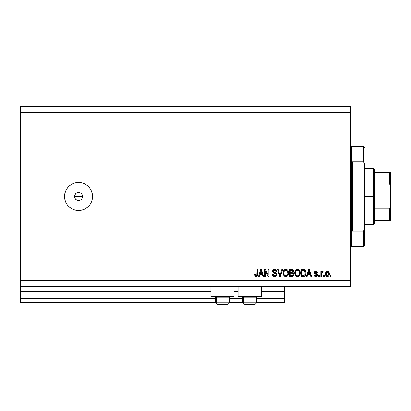 <?xml version="1.0" encoding="UTF-8"?>
<svg xmlns="http://www.w3.org/2000/svg" width="411" height="411" viewBox="0 0 411 411"><rect width="100%" height="100%" fill="white"/><g stroke="black" fill="none" stroke-linecap="round" stroke-linejoin="round"><path stroke-width="0.62" d="M284.479 302.475L256.685 302.475L284.479 302.475L284.479 298.473L256.685 298.473L284.479 298.473L284.479 291.877L261.283 291.877L284.479 291.877L284.479 302.475M242.69 302.475L229.492 302.475L242.69 302.475M215.498 302.475L20.55 302.475L215.498 302.475M242.69 298.473L229.492 298.473L242.69 298.473M215.498 298.473L20.55 298.473L20.55 302.475L20.55 298.473L215.498 298.473M238.092 291.877L234.09 291.877L238.092 291.877M210.9 291.877L20.55 291.877L20.55 298.473L20.55 291.476L210.9 291.476L20.55 291.476L20.55 291.877L210.9 291.877M284.479 291.476L284.479 291.877L284.479 291.476L261.283 291.476L284.479 291.476L284.479 286.477L284.479 291.476M238.092 291.476L234.09 291.476L238.092 291.476M20.55 286.477L20.55 291.476L20.55 286.477L350.46 286.477L20.55 286.477L20.55 280.482L350.46 280.482L350.46 112.527L20.55 112.527L20.55 286.477M210.9 296.475L210.9 286.477L210.9 296.475L234.09 296.475L234.09 286.477L234.09 296.475L210.9 296.475M261.283 296.475L261.283 286.477L261.283 296.475L238.092 296.475L261.283 296.475M238.092 286.477L238.092 296.475L238.092 286.477M75.177 194.326L74.535 196.504L75.177 198.677M76.276 193.201L75.234 194.244M76.359 199.859L78.532 200.501A3.997 3.997 0 0 1 74.535 196.504A3.997 3.997 0 0 1 78.532 192.502L76.359 193.149M75.234 198.76L76.276 199.803M78.532 210.499A13.995 13.995 0 0 1 64.537 196.504A13.995 13.995 0 0 1 78.532 182.505L81.265 182.777L83.89 183.573L86.31 184.863L88.432 186.604L90.173 188.726L91.463 191.146L92.259 193.771L92.532 196.504L92.259 199.232L91.463 201.858L90.173 204.277L88.432 206.399L86.31 208.141L83.89 209.435L81.265 210.232L78.532 210.499L75.804 210.232L73.179 209.435L70.759 208.141L68.637 206.399L66.895 204.277L65.606 201.858L64.81 199.232L64.537 196.504L64.81 193.771L65.606 191.146L66.895 188.726L68.637 186.604L70.759 184.863L73.179 183.573L75.804 182.777L78.532 182.505A13.995 13.995 0 0 1 92.532 196.504A13.995 13.995 0 0 1 78.532 210.499L75.804 210.232M82.457 195.723L82.457 197.285L81.861 198.724L80.756 199.828L79.318 200.424L77.006 200.198L75.706 199.33L74.838 198.035L74.535 196.504L74.843 194.968L75.706 193.673L77.006 192.81L78.532 192.502L80.756 193.175L81.861 194.28L82.534 196.504L81.892 194.331M77.756 192.579L79.313 192.579M74.612 195.718L75.706 193.673L77.006 192.81M20.55 106.526L350.46 106.526L350.46 286.477L350.46 280.482L20.55 280.482L20.55 112.527L350.46 112.527L350.46 106.526L20.55 106.526L20.55 112.527L20.55 106.526M265.213 276.48L265.213 270.911L265.213 276.48L264.484 276.48L264.484 269.482L265.259 269.482L268.208 275.062L268.208 269.482L268.938 269.482L268.938 276.48L268.157 276.48L265.213 270.911L268.157 276.48L268.938 276.48L268.938 269.482L268.208 269.482L268.208 275.062L265.259 269.482L264.484 269.482L264.484 276.48L265.213 276.48L264.484 276.48L264.484 269.482L265.259 269.482M276.922 274.271L276.295 276.043L274.733 276.572L273.032 275.92L272.39 274.209L273.12 274.116L273.485 275.185L274.466 275.73L275.56 275.606L276.182 274.815L275.853 273.762L273.428 272.847L272.709 272.031L272.647 270.726L273.469 269.662L275.026 269.421L276.367 270.207L276.752 271.481L276.028 271.573L275.637 270.566L274.507 270.212L273.526 270.644L273.31 271.517L273.777 272.21L276.31 273.135L276.937 274.533L275.858 272.863L273.531 272.036L273.3 271.327L274.625 270.212L276.028 271.573L276.752 271.481C276.649 270.155 275.935 269.457 274.605 269.39C273.356 269.441 272.678 270.078 272.575 271.311L276.207 274.553L274.795 275.755L273.12 274.116L272.39 274.209C272.478 275.694 273.258 276.48 274.733 276.572L274.497 276.562M280.287 274.558L281.843 269.482L282.598 269.482L280.394 276.48L279.644 276.48L277.548 269.482L278.298 269.482L279.978 275.663L281.843 269.482L282.598 269.482L281.843 269.482L279.978 275.663L278.298 269.482L277.548 269.482L279.644 276.48L280.394 276.48L279.644 276.48L277.548 269.482L278.298 269.482L279.901 275.344M286.041 276.567L284.715 276.29L283.503 274.928L283.122 272.75L283.724 270.597L284.941 269.57L286.21 269.411L287.412 269.904L288.358 271.209L288.661 272.991L288.281 274.928L287.053 276.3L285.886 276.572L287.947 275.504L288.661 272.991C288.712 270.952 287.787 269.755 285.892 269.39C283.955 269.765 283.03 270.993 283.117 273.074L283.821 275.473L285.583 276.557M297.672 276.567L296.346 276.29L295.134 274.928L294.759 272.75L295.36 270.597L296.285 269.708L297.841 269.411L299.044 269.904L299.989 271.209L300.292 272.991L299.917 274.928L298.684 276.3L297.523 276.572L299.578 275.504L300.292 272.991C300.343 270.952 299.424 269.755 297.523 269.39C295.591 269.765 294.666 270.993 294.749 273.074L295.458 275.473L297.215 276.557M307.14 276.48L307.752 274.389L307.14 276.48L306.38 276.48L308.615 269.482L309.324 269.482L311.564 276.48L310.808 276.48L310.197 274.389L307.752 274.389L310.197 274.389L310.808 276.48L311.564 276.48L309.324 269.482L308.615 269.482L306.38 276.48L307.14 276.48L306.38 276.48L308.615 269.482L309.324 269.482L311.564 276.48L310.808 276.48M331.102 275.483L331.102 276.48L330.377 276.48L330.377 275.483L331.102 275.483L330.377 275.483L330.377 276.48L331.102 276.48L330.377 276.48L330.377 275.483L331.102 275.483L331.102 276.48L331.102 275.483M329.375 273.885L328.98 275.689L327.886 276.516L326.54 276.346L325.676 275.298L325.553 273.017L326.17 271.805L326.966 271.352L328.656 271.794L329.375 273.885C329.437 272.421 328.785 271.558 327.423 271.301C326.041 271.563 325.389 272.442 325.466 273.937C325.394 275.421 326.046 276.3 327.423 276.572C328.821 276.295 329.473 275.401 329.375 273.885M324.377 275.483L324.377 276.48L323.652 276.48L323.652 275.483L324.377 275.483L323.652 275.483L323.652 276.48L324.377 276.48L323.652 276.48L323.652 275.483L324.377 275.483L324.377 276.48L324.377 275.483M322.419 271.301L323.103 271.573L322.83 272.298L322.337 272.21L321.69 272.801L321.561 276.48L320.832 276.48L320.832 271.394L321.561 271.394L321.561 272.205L322.255 271.322L323.103 271.573L322.83 272.298L321.798 272.539L321.561 273.844L321.69 272.801L322.337 272.21L322.83 272.298L323.103 271.573L322.419 271.301L321.561 272.205L321.561 271.394L320.832 271.394L320.832 276.48L321.561 276.48L320.832 276.48L320.832 271.394L321.561 271.394M319.47 275.483L319.47 276.48L318.741 276.48L318.741 275.483L319.47 275.483L318.741 275.483L318.741 276.48L319.47 276.48L318.741 276.48L318.741 275.483L319.47 275.483L319.47 276.48L319.47 275.483M317.652 274.928L317.169 276.141L315.931 276.572L314.718 276.13L314.199 274.933L314.924 274.846L315.782 275.832L316.855 275.391L316.758 274.594L314.867 273.849L314.323 273.074L314.759 271.666L316.054 271.306L317.056 271.666L317.559 272.755L316.835 272.847L316.562 272.236L315.925 272.025L315.098 272.354L315.073 272.894L317.205 273.824L317.652 274.928L315.016 272.647L315.925 272.025L316.835 272.847L317.559 272.755L315.9 271.301L314.287 272.75L316.922 275.057L315.982 275.843L314.924 274.846L314.199 274.933L315.931 276.572L317.646 275.098M304.289 269.611L304.289 269.611C305.496 270.346 306.041 271.455 305.928 272.945L305.64 274.805L304.726 276.11L301.201 276.48L301.201 269.482L304.731 269.832L305.604 271.003L305.928 272.945C306.041 271.455 305.496 270.346 304.289 269.611L301.201 269.482L301.201 276.48L303.267 276.48L301.201 276.48L301.201 269.482M291.723 276.48C293.074 276.469 293.783 275.786 293.839 274.425L293.536 275.637L292.951 276.233L289.57 276.48L289.57 269.482L292.288 269.524L293.11 269.914L293.644 271.46L292.879 272.709L293.624 273.413L293.839 274.425L292.879 272.709L293.66 271.245C293.552 270.078 292.915 269.488 291.738 269.482L289.57 269.482L289.57 276.48L291.723 276.48L289.57 276.48L289.57 269.482L291.738 269.482M259.243 276.48L259.855 274.389L259.243 276.48L258.488 276.48L260.723 269.482L261.432 269.482L263.667 276.48L262.912 276.48L262.3 274.389L259.855 274.389L262.3 274.389L262.912 276.48L263.667 276.48L261.432 269.482L260.723 269.482L258.488 276.48L259.243 276.48L258.488 276.48L260.723 269.482L261.432 269.482L263.667 276.48L262.912 276.48M255.293 276.3L256.176 276.572L255.02 275.987L254.671 274.389L255.395 274.301L255.873 275.673L256.829 275.442L257.029 269.482L257.759 269.482L257.707 275.036L257.265 276.135L256.176 276.572C257.373 276.336 257.897 275.555 257.759 274.235L257.759 269.482L257.029 269.482L256.937 275.226L256.212 275.755L255.395 274.301L254.671 274.389L255.087 276.079L256.022 276.567M74.612 197.285L74.535 196.504L82.534 196.504L74.535 196.504M76.312 199.828L75.706 199.33M81.861 198.724L80.756 199.828M81.265 182.777L78.532 182.505M75.804 182.777L75.275 182.89M68.637 206.399L70.759 208.141M73.179 209.435L73.605 209.6M82.457 197.285L82.534 196.504M80.068 192.81L78.532 192.502A3.997 3.997 0 0 1 82.534 196.504A3.997 3.997 0 0 1 78.532 200.501L79.313 200.424M78.532 200.501L77.756 200.424M75.208 198.724L74.838 198.035M81.363 193.673L80.792 193.201M80.792 199.803L81.835 198.76M81.892 198.677L82.231 198.03M80.063 200.198L80.705 199.859M326.735 276.439L325.887 275.714M325.548 274.846L325.486 274.399M325.646 272.652L325.866 272.18M325.877 272.159L325.625 272.719M327.659 271.317L328.024 271.399M329.154 272.544L329.37 273.654M329.288 272.996L329.355 273.423M328.98 275.689L329.175 275.267M328.975 275.699L328.697 276.053M328.055 276.464L327.665 276.557M326.853 272.2L326.195 273.932L327.403 272.025L328.651 273.932L328.497 272.894M328.6 274.579L328.651 273.932L327.439 275.843L327.937 275.704M326.277 274.748L326.206 274.25M328.189 272.38L327.048 272.092M328.533 272.986L328.261 272.462M328.41 272.693L327.865 272.133M327.747 275.791L328.42 275.159L328.646 274.091M326.591 275.427L327.439 275.843L326.206 273.618M321.736 272.668L322.142 272.246M321.561 276.48L321.561 273.844M321.566 273.582L321.592 273.32M321.628 273.058L321.69 272.801M315.278 276.475L314.98 276.336M314.507 275.868L314.261 275.262M314.199 274.933L314.924 274.846L315.037 275.283M315.74 275.827L316.352 275.796M316.922 275.057L316.686 274.543M316.758 274.594L316.074 274.312L316.835 274.692M314.867 273.849L315.458 274.111M314.436 273.377L314.323 273.074M314.549 271.892L314.96 271.522M316.506 271.383L316.794 271.496M317.415 272.164L317.503 272.447M317.559 272.755L316.835 272.847L316.711 272.431M316.265 272.072L315.617 272.051M315.021 272.57L315.324 273.115M315.032 272.776L316.064 273.366L315.073 272.894M316.367 273.459L317.318 273.926M317.384 275.884L317.025 276.259M316.902 276.341L316.27 276.552M314.364 275.576L314.538 275.909M314.4 272.154L314.317 272.447M308.908 270.546L308.646 271.537L308.974 270.212L309.956 273.572L307.988 273.572L308.646 271.537L307.988 273.572L309.956 273.572L308.908 270.556M303.174 269.482L304.017 269.544M303.847 276.439L303.267 276.48C305.162 276.192 306.051 275.016 305.928 272.945M305.923 273.258L305.887 273.741M305.81 274.194L305.738 274.497M304.71 276.12L304.212 276.351M304.197 276.356L303.888 276.428M305.604 271.003L305.096 270.161M305.198 272.755L305.147 273.747M303.179 275.663L304.099 275.529M301.931 275.663L301.931 270.299L304.145 270.438L301.931 270.299L301.931 275.663L303.174 275.663L301.931 275.663M304.813 271.085L304.145 270.438L303.159 270.299L304.145 270.438L305.198 273.151M303.857 275.601L304.921 274.646L303.174 275.663M295.011 274.635L294.913 274.327M294.79 273.716L294.759 273.392M294.779 272.411L294.877 271.794M295.062 271.168L296.172 269.78M295.36 270.597L296.572 269.57M296.881 269.467L297.364 269.395M297.682 269.395L297.939 269.426M298.453 269.57L299.311 270.14M299.321 270.15L298.74 269.703M299.665 270.582L299.84 270.88M300.081 271.466L299.917 271.044M300.22 272.046L300.261 272.349M300.256 273.649L300.138 274.296M300.092 274.471L299.85 275.067M298.679 276.3L297.877 276.552M297.174 276.552L295.648 275.714M298.119 276.505L298.684 276.3M299.342 270.171L299.059 269.914M297.667 270.217L296.187 270.767L297.035 270.268M299.136 271.137L298.078 270.294L298.787 270.71M296.213 270.736L295.478 273.084C295.365 271.471 296.048 270.51 297.528 270.212L299.259 271.383L299.568 272.966C299.645 274.533 298.961 275.462 297.513 275.755L298.443 275.509L299.48 273.911M299.321 274.466L298.443 275.509M297.05 275.699L297.513 275.755C296.11 275.483 295.427 274.589 295.478 273.084L295.715 274.466L295.478 272.837L295.786 271.347M295.617 271.815L295.704 271.543L295.617 271.815M299.444 271.918L298.977 270.911M299.475 273.932L299.203 271.26M299.521 272.308L299.455 271.964M295.709 274.461L296.213 275.206M292.632 269.616L293.105 269.914M293.156 269.96L293.516 270.51M293.521 270.525L293.624 270.88M293.618 271.65L293.464 272.082M293.202 272.447L292.879 272.709M292.997 272.765L293.31 272.986M293.624 273.413L293.778 273.834M293.834 274.635L293.716 275.247M292.951 276.233L292.483 276.408M293.346 270.197L292.812 269.698M292.75 275.391L293.115 274.43L292.694 273.454L291.635 273.207L293.115 274.43L291.635 273.207L290.294 273.207L291.635 273.207M293.079 274.784L292.442 275.576L292.868 275.267M291.743 270.304L290.294 270.299L290.294 272.39L292.293 272.323L292.93 271.358L292.293 272.323L290.294 272.39L290.294 270.299L291.486 270.299L292.93 271.358L292.704 270.628L291.8 270.31M291.579 272.39L292.468 272.252M292.293 272.323L292.899 271.666L292.838 270.849M290.294 275.663L290.294 273.207L290.294 275.663L292.442 275.576L290.294 275.663M292.899 271.666L292.93 271.358M292.134 270.335L291.486 270.299M283.379 274.635L283.277 274.327M283.153 273.716L283.117 273.074M283.143 272.411L283.241 271.794M283.431 271.168L284.54 269.78M284.648 269.714L283.724 270.597M284.659 269.708L284.936 269.57M285.249 269.467L285.732 269.395M286.051 269.395L286.308 269.426M286.821 269.57L287.679 270.14M287.69 270.15L288.203 270.88M288.45 271.466L288.286 271.044M288.584 272.046L288.625 272.349M288.65 273.32L288.661 272.991M288.625 273.649L288.507 274.296M288.46 274.471L288.219 275.067M286.488 276.505L287.546 275.951L286.246 276.552M285.542 276.552L284.232 275.94M288.024 270.566L287.109 269.703M287.71 270.171L287.428 269.914M286.035 270.217L284.946 270.459M287.505 271.137L286.441 270.294L287.155 270.71M283.97 271.882L283.842 273.084C283.729 271.471 284.417 270.51 285.897 270.212L287.628 271.383L287.931 272.966C288.013 274.533 287.33 275.462 285.881 275.755L286.811 275.509L287.849 273.911M287.685 274.466L286.811 275.509M285.414 275.699L285.881 275.755C284.474 275.483 283.796 274.589 283.842 273.084L284.083 274.466L283.862 272.585M284.15 271.347L283.888 272.339M284.582 270.736L283.991 271.805M287.808 271.918L287.34 270.911M287.844 273.932L287.566 271.26M287.885 272.308L287.818 271.964M284.078 274.461L284.576 275.206M284.602 275.231L284.304 274.877M280.394 276.48L282.598 269.482L280.394 276.48M273.032 275.92L272.755 275.57M272.58 275.216L272.406 274.44M272.39 274.209L273.12 274.116L273.166 274.44M273.315 274.923L273.485 275.185M274.466 275.73L275.051 275.74M276.053 273.983L275.581 273.592M273.757 273.002L273.423 272.842M273.474 269.662L273.747 269.534M273.849 269.498L274.214 269.416M275.021 269.421L275.858 269.724M276.372 270.212L275.94 269.78M276.752 271.481L276.028 271.573L275.884 270.936M275.17 270.284L275.719 270.664M275.468 270.428L274.902 270.227M274.892 270.227L274.384 270.222M273.86 270.371L273.587 270.572M273.7 270.469L273.325 271.08M273.305 271.203L273.644 272.133M273.772 272.21L274.24 272.39M274.471 272.457L274.055 272.334M274.954 272.58L275.257 272.657M274.733 276.572C276.069 276.531 276.803 275.853 276.937 274.533L276.932 274.399M276.896 274.959L276.572 275.724M276.284 276.053L275.56 276.459M268.208 269.482L268.938 269.482L268.938 276.48L268.157 276.48M260.851 271.209L261.077 270.212L262.059 273.572L260.091 273.572L260.749 271.537L260.091 273.572L262.059 273.572L261.262 270.931M261.077 270.212L260.934 270.88M254.671 274.389L255.406 274.533M256.839 275.432L256.356 275.74M257.029 274.286L257.003 274.897M257.029 269.482L257.759 269.482L257.748 274.635M257.378 275.997L257.702 275.087M257.666 275.288L257.533 275.724M257.265 276.135L256.957 276.382M327.562 272.036L327.248 272.041M326.843 275.658L327.125 275.796M327.279 275.832L327.598 275.832M309.062 270.572L308.974 270.212M304.659 275.118L305.054 274.229M305.101 274.014L305.168 273.587M304.952 271.358L304.69 270.89M304.448 270.628L304.027 270.397M296.187 270.767L295.884 271.157M295.935 274.877L296.418 275.391M297.281 275.74L297.759 275.74M299.547 273.454L299.527 272.359M284.556 270.767L284.253 271.157M285.645 275.74L286.123 275.74M287.911 273.454L287.895 272.359M229.425 302.876L216.392 302.876L216.392 297.153L216.982 296.475L216.392 297.153L229.492 297.153L216.392 297.153L216.392 302.876A1.598 1.397 90 0 0 217.784 304.474L227.843 304.474M216.176 296.475L215.498 297.153L216.392 297.153L215.498 297.153L215.498 302.876L217.095 304.474L215.498 302.876L229.492 302.876L227.894 304.474L229.492 302.876L229.492 297.153L228.814 296.475M217.136 304.474L227.879 304.474M227.627 304.474L227.206 304.474M217.784 304.474A1.598 1.397 -90 0 1 216.392 302.876M256.618 302.876L243.584 302.876L243.584 297.153L244.175 296.475L243.584 297.153L256.685 297.153L243.584 297.153L243.584 302.876A1.598 1.397 90 0 0 244.977 304.474L255.036 304.474M243.584 302.876L256.685 302.876L255.087 304.474L244.977 304.474A1.598 1.397 -90 0 1 243.584 302.876L242.69 302.876L242.69 297.153L243.584 297.153L242.69 297.153L243.369 296.475M254.82 304.474L254.399 304.474M244.329 304.474L244.977 304.474M350.46 145.515L351.462 146.516L351.462 196.504L352.458 196.504L352.458 161.811L363.458 161.811L364.459 163.27L364.459 229.734L363.458 231.193L363.458 246.487L363.458 231.193L352.458 231.193L352.458 196.504L351.462 196.504L351.462 146.516L351.462 196.504L350.46 196.504L351.462 196.504L351.462 246.487L350.46 247.489M363.458 161.811L363.458 146.516L363.458 161.811L364.459 163.27L364.459 245.49L364.459 229.734L363.458 231.193L352.458 231.193L352.458 161.811L363.458 161.811M351.462 196.504L351.462 246.487L351.462 196.504M389.849 178.009L389.849 184.318L389.849 178.009M389.448 220.496L374.452 220.496L374.452 196.504L373.455 196.504L373.455 224.493L373.455 196.504L364.459 196.504L373.455 196.504L373.455 168.51L373.455 196.504L374.452 196.504L374.452 223.497L374.452 220.496L390.45 220.496L390.45 206.502L390.28 207.863L389.448 208.87L374.452 208.87L389.448 208.87L389.448 220.496L389.448 208.87L390.28 207.863L390.45 206.502L390.45 220.496L389.772 220.496M389.448 184.138L374.452 184.138L374.452 196.504L374.452 169.512L374.452 184.138L389.448 184.138L390.008 184.508L390.45 186.507L390.45 206.502L390.45 172.507L374.452 172.507L389.448 172.507L389.448 184.138L389.448 172.507L389.772 172.507M390.28 172.507L390.008 172.507L390.44 172.507L390.296 185.191M389.772 184.251L390.44 186.162L389.772 184.251M255.087 304.474L256.685 302.876L256.685 297.153L256.007 296.475M242.69 302.876L244.288 304.474L242.69 302.876M364.459 245.49L363.458 246.487L351.462 246.487M351.462 146.516L363.458 146.516L364.459 147.518M374.452 223.497L373.455 224.493L364.459 224.493M364.459 168.51L373.455 168.51L374.452 169.512"/></g></svg>
